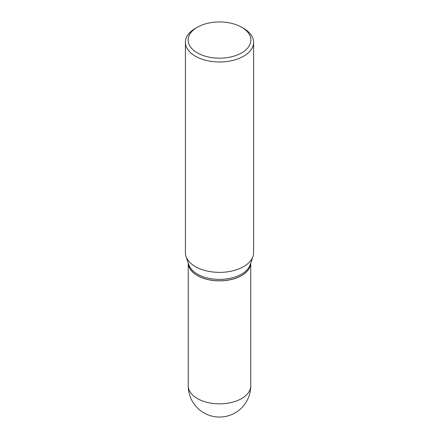 <?xml version="1.0" encoding="UTF-8"?>
<svg xmlns="http://www.w3.org/2000/svg" width="439" height="439" viewBox="0 0 439 439"><rect width="100%" height="100%" fill="white"/><g stroke="black" fill="none" stroke-linecap="round" stroke-linejoin="round"><path stroke-width="0.66" d="M197.391 275.577A31.262 18.048 0 0 0 231.265 279.539A31.262 18.048 0 0 0 250.762 263.065A31.262 18.048 0 0 1 241.609 275.5L241.609 275.5A31.262 18.048 0 0 1 197.391 275.5A31.262 18.048 0 0 1 188.243 263.071A31.262 18.048 0 0 0 197.391 275.577M195.388 28.37L197.314 27.256L195.388 28.37A34.099 19.689 0 0 0 185.401 42.292L185.401 252.683A34.099 19.689 0 0 0 186.015 256.414L188.803 264.75A31.262 18.048 0 0 0 210.341 278.584A31.262 18.048 0 0 0 241.609 274.09A31.262 18.048 0 0 0 250.197 264.75L252.985 256.414A34.099 19.689 0 0 0 253.599 252.683L253.599 42.292A34.099 19.689 0 0 0 243.612 28.37L241.686 27.256A31.372 18.114 0 0 0 197.314 27.256L197.314 27.256A31.372 18.114 0 0 0 197.314 52.872A31.372 18.114 0 0 0 241.686 52.872A31.372 18.114 0 0 0 241.686 27.256M197.424 275.522A31.174 17.999 0 0 0 197.457 275.538A31.174 17.999 0 0 0 241.543 275.538L241.543 275.538M185.401 42.292A34.099 19.689 0 0 0 206.451 60.478A34.099 19.689 0 0 0 243.612 56.214A34.099 19.689 0 0 0 253.599 42.292M186.015 256.414A34.099 19.689 0 0 0 209.507 271.505A34.099 19.689 0 0 0 243.612 266.605A34.099 19.689 0 0 0 252.985 256.414M250.762 385.788A31.262 31.262 0 0 1 235.134 412.863A31.262 31.262 0 0 1 188.238 385.788A31.262 18.048 0 0 0 197.391 398.552A31.262 18.048 0 0 0 241.609 398.552A31.262 18.048 0 0 0 250.762 385.788L250.762 263.054M188.238 385.788L188.238 263.054"/></g></svg>
